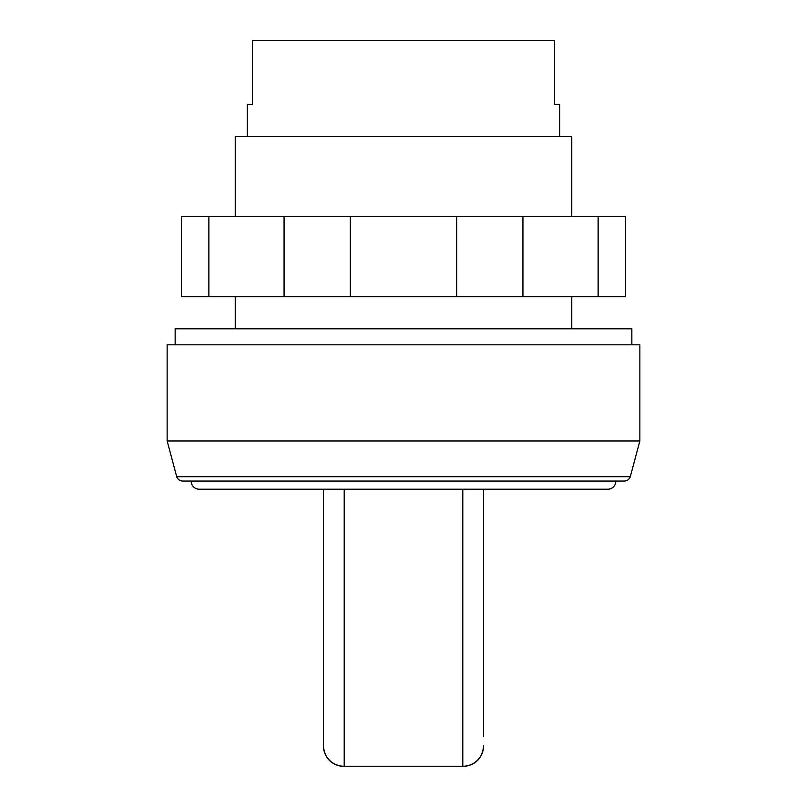 <?xml version="1.0" encoding="UTF-8"?>
<svg xmlns="http://www.w3.org/2000/svg" width="807" height="807" viewBox="0 0 807 807"><rect width="100%" height="100%" fill="white"/><g stroke="black" fill="none" stroke-linecap="round" stroke-linejoin="round"><path stroke-width="1.21" d="M631.851 344.821L631.851 328.792L175.149 328.792L175.149 344.821M607.812 489.203A8.009 8.009 0 0 0 615.832 481.194L191.168 481.194A8.009 8.009 0 0 0 199.188 489.203L607.812 489.203M176.723 476.745A6.406 6.406 0 0 0 182.775 481.043L624.225 481.043A6.406 6.406 0 0 0 630.277 476.745L176.723 476.745L167.14 440.965L639.86 440.965L630.277 476.745M639.86 440.965L639.86 344.821L167.14 344.821L167.14 440.965M571.76 216.619L571.76 136.494L235.24 136.494L235.24 216.619M559.745 136.494L559.745 104.446L554.52 104.446L554.52 40.35L252.48 40.35L252.48 104.446L247.255 104.446L247.255 136.494M483.625 736.549L483.625 489.203M462.794 489.203L462.794 766.267L344.206 766.267A20.831 20.578 180 0 1 323.375 745.678L323.375 489.203M598.128 216.619L208.872 216.619L208.872 296.744L625.576 296.744L625.576 216.619L598.128 216.619L598.128 296.744M284.074 216.619L284.074 296.744M350.319 216.619L350.319 296.744M456.681 216.619L456.681 296.744M522.926 216.619L522.926 296.744M208.872 216.619L181.424 216.619L181.424 296.744L208.872 296.744M483.625 745.819C482.394 758.469 475.444 765.409 462.794 766.65L462.794 766.267A20.831 20.578 -0 0 0 483.625 745.678M462.794 766.65L344.206 766.65L344.206 489.203M571.76 296.744L571.76 328.792M344.206 766.65C331.556 765.409 324.606 758.469 323.375 745.819M235.24 296.744L235.24 328.792"/></g></svg>
